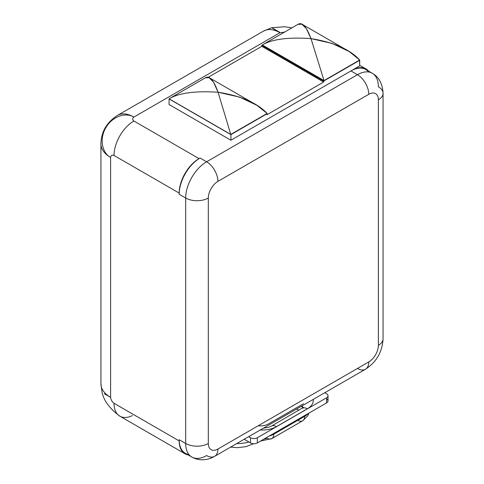 <?xml version="1.0" encoding="UTF-8"?>
<svg xmlns="http://www.w3.org/2000/svg" width="484" height="484" viewBox="0 0 484 484"><rect width="100%" height="100%" fill="white"/><g stroke="black" fill="none" stroke-linecap="round" stroke-linejoin="round"><path stroke-width="0.73" d="M359.685 65.286L366.031 68.952A28.12 16.238 120 0 1 368.626 71.142A28.12 16.238 120 0 0 351.971 70.343L359.685 65.891L359.685 60.276L323.645 81.088L323.645 82.02L266.95 114.75L266.95 113.819L230.91 134.625L230.91 140.239L350.942 70.936A29.578 17.079 -60 0 1 368.626 71.983M366.031 68.952A28.12 16.238 120 0 0 351.971 70.343L359.685 65.891L359.437 60.137L323.645 81.088L261.82 45.393L262.455 45.03L261.82 45.393L323.645 81.088L323.645 82.02L261.82 46.331L208.005 77.398L261.82 46.331L261.82 45.393L261.82 46.331L323.645 82.02L266.95 114.75L266.702 113.673L230.91 134.625L169.085 98.936L169.085 104.544L169.085 98.936L230.91 134.625L230.91 140.239L169.085 104.544L230.91 140.239L350.942 70.936A29.578 17.079 -60 0 1 365.735 69.472L372.244 73.235A29.578 17.079 120 0 0 357.458 74.699L350.942 70.936L357.458 74.699A29.578 17.079 -60 0 1 372.244 73.235C378.99 77.101 382.596 83.793 383.062 93.303A16.002 9.238 0 0 0 378.373 86.775A29.578 17.079 120 0 0 372.244 73.235M279.97 32.73L133.911 117.061A32.972 19.033 -120 0 0 117.424 115.428L263.484 31.103L271.706 27.733L279.97 32.73A32.972 19.033 -120 0 0 263.484 31.103A32.972 19.033 60 0 1 279.97 32.73L284.58 32.089L279.97 32.73L133.911 117.061C132.283 118.392 132.283 119.711 133.911 121.018L199.057 158.631L200.086 158.032L206.601 161.795L357.458 74.699A16.002 9.238 60 0 1 368.772 94.295L217.915 181.391A13.576 7.841 120 0 0 208.314 198.023L208.314 443.483A13.576 7.841 120 0 0 217.915 449.025L368.772 361.923A13.576 7.841 120 0 0 378.373 345.298L378.373 99.837A13.576 7.841 120 0 0 368.772 94.295A16.002 9.238 -120 0 0 357.458 74.699L206.601 161.795A29.578 17.079 120 0 0 185.687 198.023L179.171 194.259L179.171 193.074L114.024 155.461A28.12 16.238 -60 0 1 133.911 121.018L199.057 158.631A28.12 16.238 120 0 0 179.171 193.074L114.024 155.461C112.07 154.692 110.927 155.358 110.6 157.439L110.6 397.358C110.927 399.82 112.07 401.799 114.024 403.299L179.171 440.906L179.171 439.72L185.687 443.483L185.687 198.023A16.002 9.238 0 0 0 208.314 198.023L208.314 443.483A16.002 9.238 180 0 1 185.687 443.483L185.687 198.023L179.171 194.259A29.578 17.079 -60 0 1 200.086 158.032L206.601 161.795A16.002 9.238 60 0 1 217.915 181.391A16.002 9.238 -120 0 0 206.601 161.795A29.578 17.079 -60 0 0 185.687 198.023A16.002 9.238 180 0 0 208.314 198.023A13.576 7.841 120 0 1 217.915 181.391L368.772 94.295A13.576 7.841 120 0 1 378.373 99.837A16.002 9.238 0 0 0 383.062 93.303A16.002 9.238 180 0 1 378.373 99.837L378.373 345.298A16.002 9.238 0 0 0 383.062 338.764A16.002 9.238 180 0 1 378.373 345.298A13.576 7.841 120 0 1 368.772 361.923A16.002 9.238 60 0 1 365.456 369.25A16.002 9.238 -120 0 0 368.772 361.923L217.915 449.025A16.002 9.238 60 0 1 214.6 456.351A16.002 9.238 -120 0 0 217.915 449.025A13.576 7.841 120 0 1 208.314 443.483A16.002 9.238 0 0 1 185.687 443.483A29.578 17.079 120 0 0 191.809 457.023A29.578 17.079 120 0 0 206.601 455.559A16.002 9.238 -120 0 0 214.6 456.351L365.456 369.25A16.002 9.238 -120 0 1 357.458 368.457L320.087 390.037M132.404 415.581A28.12 16.238 -60 0 1 119.85 416.173A28.12 16.238 -60 0 1 114.024 403.299L179.171 440.906A28.12 16.238 120 0 0 184.997 453.78A28.12 16.238 120 0 0 188.191 454.93A28.12 16.238 120 0 1 179.171 440.906L179.171 439.72L185.687 443.483A29.578 17.079 -60 0 0 191.809 457.023L185.293 453.26A29.578 17.079 -60 0 1 179.171 439.72A29.578 17.079 -60 0 0 188.917 454.512M102.136 392.693L100.938 383.897L100.938 143.978C101.138 131.92 106.637 122.404 117.424 115.428A32.972 19.033 60 0 1 133.911 117.061C125.241 111.786 111.743 116.971 105.833 127.77C99.45 138.23 101.676 152.66 110.6 157.439A32.972 19.033 180 0 1 100.938 143.978A32.972 19.033 0 0 0 110.6 157.439L110.6 397.358A32.972 19.033 180 0 1 100.938 383.897A32.972 19.033 0 0 0 110.6 397.358L104.29 393.716M133.911 121.018C132.283 119.711 132.283 118.392 133.911 117.061C125.241 111.786 111.743 116.971 105.833 127.77C99.45 138.23 101.676 152.66 110.6 157.439C110.927 155.358 112.07 154.692 114.024 155.461A28.12 16.238 -60 0 1 133.911 121.018M279.607 32.21L272.583 28.157M184.997 453.78L119.85 416.173A28.12 16.238 -60 0 1 114.024 403.299C112.07 401.799 110.927 399.82 110.6 397.358M297.969 24.357L262.316 44.945L324.032 80.58L359.685 59.992L324.032 80.58L311 38.611C333.67 42.247 349.896 49.374 359.685 59.992L349.182 51.528L332.066 43.409L311 38.611L306.372 28.58L301.853 24.2L297.969 24.357C302.155 21.81 306.499 26.566 311 38.611C288.331 37.05 272.105 39.168 262.316 44.945L297.969 24.357M267.114 113.438L256.829 105.246L239.465 97.06L218.084 92.256L213.529 82.08L209.07 77.67L205.398 77.803L169.055 98.79L230.771 134.419L267.114 113.438L230.771 134.419L218.084 92.256C240.79 95.796 257.131 102.856 267.114 113.438M248.945 441.995A26.91 15.536 180 0 1 236.718 443.574A26.91 15.536 0 0 0 248.945 441.995M257.343 442.89A4.846 2.801 180 0 1 250.488 442.89L244.202 439.26L250.488 442.89L250.488 437.742L248.655 436.683L250.488 437.742A4.846 2.801 0 0 0 257.343 437.742L257.343 442.89L326.603 402.9L257.343 442.89A4.846 2.801 180 0 1 250.488 442.89L250.488 437.742A4.846 2.801 180 0 0 257.343 437.742L257.343 442.89M326.603 398.943A4.846 2.801 180 0 1 326.603 402.9L326.603 397.757L257.343 437.742L326.603 397.757A4.846 2.801 0 0 0 328.019 395.773A4.846 2.801 0 0 0 326.603 393.794A4.846 2.801 180 0 1 326.603 397.757L326.603 402.9A4.846 2.801 180 0 0 328.019 400.921L328.019 395.773M324.77 392.742L326.603 393.794L324.77 392.742M260.598 441.009L271.79 438.619A9.698 5.596 -120 0 0 273.799 434.178A16.486 9.517 180 0 1 269.177 436.054A16.486 9.517 0 0 0 273.799 434.178L273.799 433.386L273.799 434.178A9.698 5.596 60 0 1 271.79 438.619A9.698 5.596 -120 0 1 266.944 438.135A6.788 3.92 180 0 1 263.786 439.169M307.909 413.693A16.486 9.517 180 0 1 304.66 416.361L304.66 415.568L304.66 416.361A9.698 5.596 60 0 1 302.651 420.802A9.698 5.596 -120 0 0 304.66 416.361A16.486 9.517 0 0 0 307.909 413.693M273.799 434.178L304.66 416.361L273.799 434.178M297.799 420.324A9.698 5.596 -120 0 0 302.651 420.802L307.788 415.804L308.98 413.076M260.253 429.992A20.267 11.701 0 0 0 276.473 426.616L307.334 408.798A20.267 11.701 0 0 0 313.178 399.433A20.267 11.701 180 0 1 307.334 408.798A10.085 5.82 -120 0 0 302.288 408.302A10.085 5.82 60 0 1 307.334 408.798L276.473 426.616A10.085 5.82 -120 0 0 271.433 426.114A10.085 5.82 60 0 1 276.473 426.616A20.267 11.701 180 0 1 260.253 429.992M296.523 409.047L296.789 409.149A6.788 3.92 180 0 1 298.767 410.335A6.788 3.92 180 0 0 296.789 409.149A3.394 1.549 111.2 0 0 297.309 408.593A3.394 1.549 -68.8 0 1 296.789 409.149L296.523 409.047M303.044 407.8A10.182 5.881 0 0 0 301.925 405.931A10.182 5.881 0 0 1 303.044 407.8M302.778 407.994A10.182 5.881 0 0 0 301.344 406.264A10.182 5.881 180 0 1 302.778 407.994M349.575 71.729L241.226 134.28L349.575 71.729M252.981 428.782L258.293 425.714C262.298 426.259 265.928 425.533 269.171 423.518L303.456 403.729M179.171 194.259A29.578 17.079 -60 0 1 200.086 158.032L199.057 158.631A28.12 16.238 120 0 0 179.171 193.074L179.171 194.259M311.079 395.234L306.299 397.993M205.398 77.803C209.481 75.347 213.71 80.162 218.084 92.256C195.385 90.744 179.038 92.922 169.055 98.79L205.398 77.803M169.055 98.79C179.038 92.922 195.385 90.744 218.084 92.256L230.771 134.419L169.055 98.79M262.316 44.945C272.105 39.168 288.331 37.05 311 38.611L324.032 80.58L262.316 44.945M271.706 27.739L284.689 26.747L291.919 27.854M102.136 392.687C103.975 400.909 109.88 408.738 119.85 416.173M254.306 103.721L209.802 78.027M346.586 49.955L302.627 24.575M230.572 447.125L237.317 447.676L245.957 446.653L253.713 443.707M271.79 438.619L302.651 420.802M263.423 428.159L268.656 427.281L271.433 426.114L303.529 407.359M383.062 93.303L383.062 338.764C382.33 351.892 376.467 362.056 365.456 369.25M214.6 456.351C210.764 458.578 206.716 459.727 202.463 459.8C198.628 459.812 195.076 458.886 191.809 457.023"/></g></svg>
